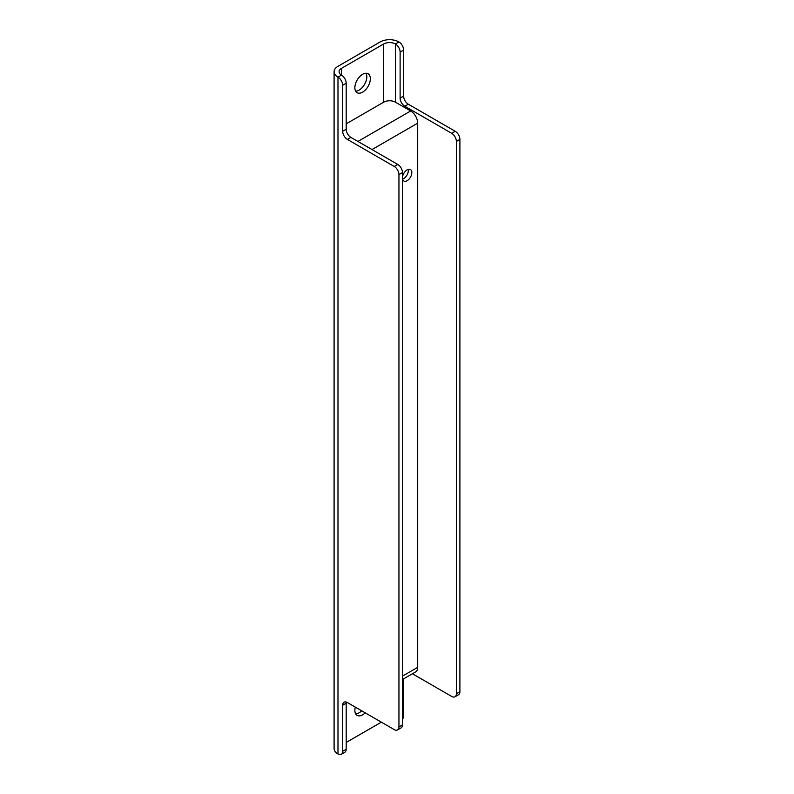 <?xml version="1.0" encoding="UTF-8"?>
<svg xmlns="http://www.w3.org/2000/svg" width="794" height="794" viewBox="0 0 794 794"><rect width="100%" height="100%" fill="white"/><g stroke="black" fill="none" stroke-linecap="round" stroke-linejoin="round"><path stroke-width="1.19" d="M346.184 742.469L381.358 722.163M355.315 707.126A10.937 6.322 120 0 0 357.131 715.394A10.937 6.322 120 0 0 365.2 712.833M355.662 91.191A10.937 6.322 120 0 0 366.818 76.73A10.937 6.322 120 0 0 366.024 73.237M412.404 673.759L451.697 696.437A6.63 3.831 -120 0 0 455.012 696.765A6.63 3.831 -120 0 0 456.381 693.738L456.381 141.441A6.63 3.831 -120 0 0 451.697 133.313L404.801 106.237A6.63 3.831 60 0 1 400.116 98.119L400.116 52.096A6.63 3.831 -120 0 0 395.422 43.978L398.945 41.943A13.26 7.662 0 0 0 380.187 41.943L337.986 66.309A13.26 7.662 180 0 0 334.095 71.728L334.095 748.553A13.26 7.662 180 0 0 337.986 753.972A6.63 3.831 -120 0 0 341.301 754.3A6.63 3.831 -120 0 0 342.671 751.263L342.671 705.241A6.63 3.831 60 0 1 344.04 702.204A6.63 3.831 60 0 1 347.365 702.531L394.251 729.607A6.63 3.831 -120 0 0 397.566 729.934A6.63 3.831 -120 0 0 398.945 726.897L402.459 724.862A6.63 3.831 60 0 1 401.089 727.899L397.566 729.934M355.662 713.875A10.937 6.322 120 0 0 361.687 710.799M402.459 676.141L417.704 667.337L417.704 123.159A9.945 5.747 60 0 0 410.667 110.981L395.422 102.178A8.287 4.784 0 0 0 383.701 102.178L346.184 123.844M395.422 102.178L395.422 43.978A8.287 4.784 -0 0 0 383.701 43.978L341.499 68.344L341.499 75.102A6.63 3.831 60 0 1 346.184 83.231L346.184 129.253A6.63 3.831 -120 0 0 350.879 137.372L397.774 164.447A6.63 3.831 60 0 1 402.459 172.566L402.459 724.862M370.341 78.765A10.937 6.322 120 0 0 368.069 73.753A10.937 6.322 120 0 0 357.131 80.075A10.937 6.322 120 0 0 357.131 92.709A10.937 6.322 120 0 0 365.558 89.772A10.937 6.322 120 0 0 370.341 78.765M407.153 180.695A6.63 3.831 120 0 0 411.481 174.849A6.63 3.831 120 0 0 410.468 169.539A6.63 3.831 120 0 0 403.828 173.36A6.63 3.831 120 0 0 403.828 181.022A6.63 3.831 120 0 0 407.153 180.695M417.704 667.337A9.945 5.747 60 0 1 415.639 671.893L402.459 679.495M346.313 702.065A6.63 3.831 -120 0 0 346.184 703.206L346.184 749.238A6.63 3.831 60 0 1 344.814 752.265L341.301 754.3M402.459 172.566L398.945 174.601A6.63 3.831 -120 0 0 394.251 166.482L347.365 139.407A6.63 3.831 60 0 1 342.671 131.288L342.671 85.256A6.63 3.831 -120 0 0 337.986 77.137L341.499 75.102A8.287 4.784 180 0 1 339.068 71.728A8.287 4.784 180 0 1 341.499 68.344M398.945 41.943A6.63 3.831 60 0 1 403.63 50.062L400.116 52.096M402.459 716.744L403.63 716.069A6.63 3.831 60 0 1 402.459 718.977M403.63 716.069L403.63 678.82M400.116 98.119L403.63 96.094L403.63 50.062M403.63 96.094A6.63 3.831 -120 0 0 408.324 104.213L404.801 106.237M451.697 133.313L455.21 131.288L408.324 104.213M455.21 131.288A6.63 3.831 60 0 1 459.905 139.407L456.381 141.441M456.381 693.738L459.905 691.703L459.905 139.407M459.905 691.703A6.63 3.831 60 0 1 458.525 694.74L455.012 696.765M337.986 753.972L337.986 77.137A13.26 7.662 180 0 1 334.095 71.728M398.945 174.601L398.945 726.897M402.578 179.136A6.63 3.831 120 0 0 403.63 178.66A6.63 3.831 120 0 0 408.205 169.39M383.701 102.178L383.701 43.978M410.667 110.981L357.915 141.441M417.704 123.159L371.979 149.56M342.671 751.263L346.184 749.238M346.184 83.231L342.671 85.256M346.184 703.206L342.671 705.241M342.671 131.288L346.184 129.253M350.879 137.372L347.365 139.407M394.251 166.482L397.774 164.447"/></g></svg>
